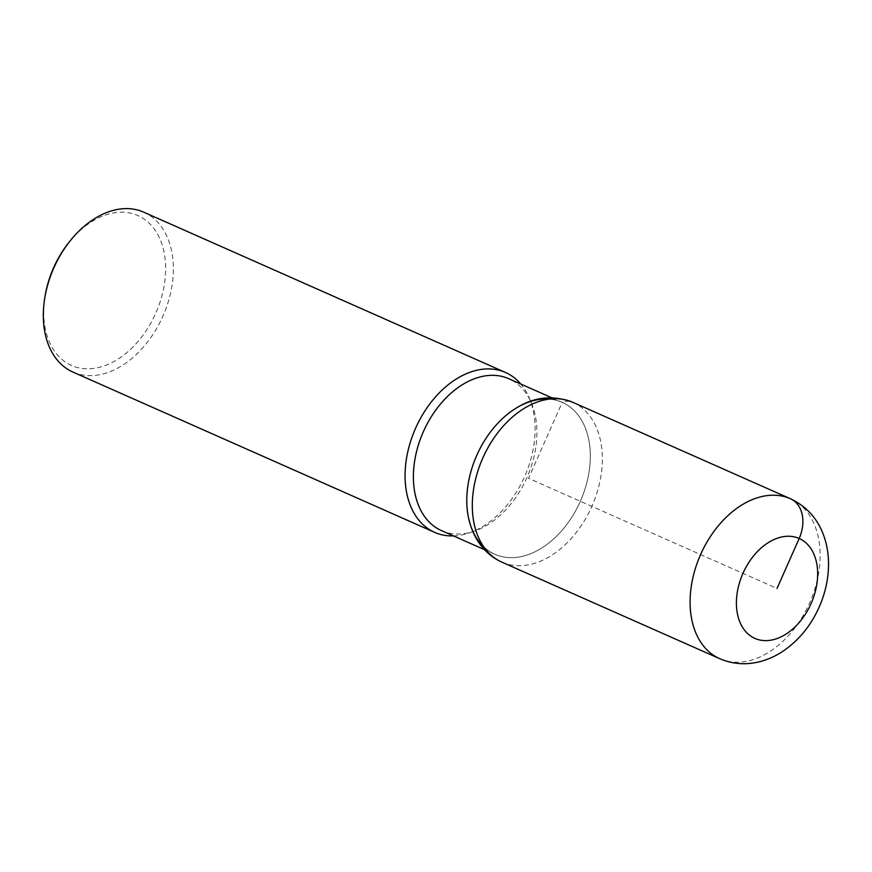 <?xml version="1.0" encoding="UTF-8"?>
<svg xmlns="http://www.w3.org/2000/svg" width="872" height="872" viewBox="0 0 872 872"><rect width="100%" height="100%" fill="white"/><g stroke="black" fill="none" stroke-linecap="round" stroke-linejoin="round"><path stroke-width="0.65" stroke-dasharray="4.36 3.27" d="M453.462 535.909A87.44 59.634 113.9 0 0 469.583 532.803A87.44 59.634 113.9 0 0 529.293 398.068A87.44 59.634 113.9 0 0 520.769 384.029M72.91 372.061A87.44 59.634 113.9 0 0 162.857 316.274A87.44 59.634 113.9 0 0 143.76 212.179M69.008 242.307A81.979 55.906 -66.1 0 1 137.896 215.548A81.979 55.906 -66.1 0 1 155.794 313.146A81.979 55.906 -66.1 0 1 71.471 365.444A81.979 55.906 -66.1 0 1 45.017 296.447M483.698 546.788A83.069 56.647 113.9 0 0 494.904 554.276A83.069 56.647 113.9 0 0 580.349 501.28A83.069 56.647 113.9 0 0 562.211 402.384A83.069 56.647 113.9 0 0 549.131 399.125M551.693 397.73L562.211 402.384L528.552 478.336L777.028 588.447M441.494 530.612A83.069 56.647 113.9 0 0 474.673 531.026A83.069 56.647 113.9 0 0 531.397 403.028A83.069 56.647 113.9 0 0 508.801 378.721M468.308 516.704A83.069 56.647 113.9 0 0 494.904 554.276A83.069 56.647 113.9 0 0 589.21 470.989A83.069 56.647 113.9 0 0 516.507 407.922M501.901 562.157A87.44 59.634 113.9 0 0 591.848 506.381A87.44 59.634 113.9 0 0 572.751 402.275A21.855 15.99 -66.1 0 0 562.211 402.384M790.533 498.784A87.44 59.634 -66.1 0 1 809.63 602.89A87.44 59.634 -66.1 0 1 719.683 658.665M494.904 554.276L484.385 549.622M474.673 531.026L469.594 532.803M531.397 403.028L529.293 398.068"/><path stroke-width="1.31" d="M70.283 240.716A87.44 59.634 113.9 0 0 44.701 298.453L45.028 296.436A81.979 55.906 -66.1 0 1 69.008 242.307L70.283 240.716A87.44 59.634 113.9 0 1 143.76 212.179L505.509 372.486A87.44 59.634 113.9 0 0 415.573 428.261A87.44 59.634 113.9 0 0 434.659 532.367A87.44 59.634 113.9 0 0 453.462 535.909M520.769 384.029A87.44 59.634 113.9 0 0 505.509 372.486M44.701 298.453A87.44 59.634 113.9 0 0 72.91 372.061L434.659 532.367M549.131 399.125A83.069 56.647 113.9 0 0 476.755 455.38A83.069 56.647 113.9 0 0 483.698 546.788M484.385 549.622L441.494 530.612A83.069 56.647 113.9 0 1 423.356 431.716A83.069 56.647 113.9 0 1 508.801 378.721L551.693 397.73M516.507 407.922A83.069 56.647 113.9 0 0 516.377 407.998C534.198 396.815 552.979 394.907 572.751 402.275L790.533 498.784L572.751 402.275A87.44 59.634 113.9 0 0 482.805 458.062A87.44 59.634 113.9 0 0 501.901 562.157L719.683 658.665A87.44 59.634 -66.1 0 1 700.587 554.57A87.44 59.634 -66.1 0 1 790.533 498.784A32.787 23.98 -66.1 0 1 799.177 538.482L777.028 588.447M516.377 407.998A83.069 56.647 113.9 0 0 468.275 516.562A83.069 56.647 113.9 0 0 468.308 516.704M754.89 638.402A54.653 37.267 113.9 0 0 817.609 576.534A54.653 37.267 113.9 0 0 758.596 550.385A54.653 37.267 113.9 0 0 754.89 638.402M719.683 658.665C731.357 663.679 743.489 664.965 756.057 662.513C765.344 660.638 774.063 657.03 782.249 651.7C798.262 640.985 810.502 626.27 818.95 607.577C824.509 595.162 827.659 582.376 828.4 569.22C829.054 557.208 827.441 545.828 823.539 535.059C817.337 518.36 806.328 506.261 790.533 498.784M468.275 516.562C472.613 537.326 482.881 552.074 499.078 560.805L501.901 562.157"/></g></svg>
